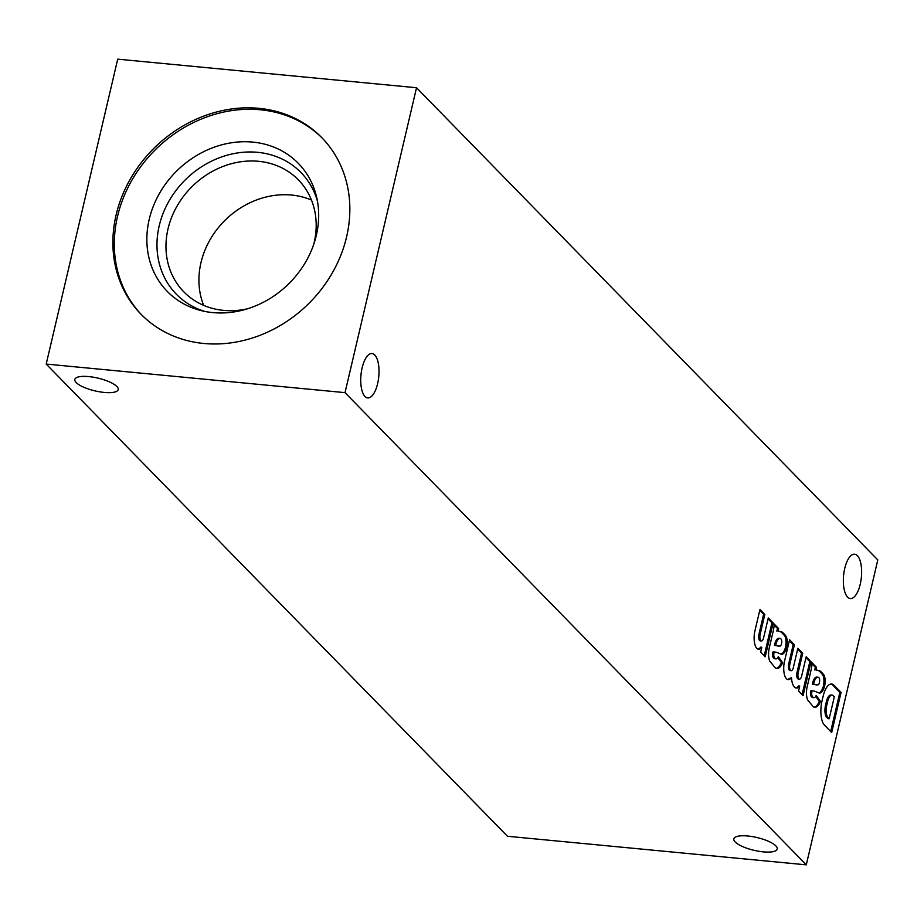 <?xml version="1.0" encoding="UTF-8"?>
<svg xmlns="http://www.w3.org/2000/svg" width="924" height="924" viewBox="0 0 924 924"><rect width="100%" height="100%" fill="white"/><g stroke="black" fill="none" stroke-linecap="round" stroke-linejoin="round"><path stroke-width="1.39" d="M88.773 376.588A22.28 6.549 13.2 0 1 118.203 389.605A22.28 6.549 13.2 0 1 95.022 390.887A22.28 6.549 13.2 0 1 74.821 379.429A22.28 6.549 13.2 0 1 88.773 376.588M747.77 836.001A22.28 6.549 13.2 0 1 777.211 849.017A22.28 6.549 13.2 0 1 754.019 850.311A22.28 6.549 13.2 0 1 733.818 838.842A22.28 6.549 13.2 0 1 747.77 836.001M203.788 343.474A126.345 109.621 -44.3 0 0 332.293 272.95A126.345 109.621 -44.3 0 0 321.748 137.607A126.345 109.621 -44.3 0 0 154.758 147.482A126.345 109.621 -44.3 0 0 140.979 314.183A126.345 109.621 -44.3 0 0 203.788 343.474M345.022 392.642L416.528 87.734L117.718 59.159L46.2 364.068L345.022 392.642L806.282 864.841L877.8 559.932L416.528 87.734M46.2 364.068L507.472 836.266L806.282 864.841M765.188 656.825L773.134 622.938L768.271 617.96L763.617 637.779A4.966 1.987 95.5 0 1 761.422 640.967L760.233 640.852A4.966 1.987 95.5 0 1 758.974 634.13L763.628 614.321L764.818 614.437L759.955 609.459L754.585 632.386A14.045 5.625 95.5 0 0 758.546 649.237A14.045 5.625 95.5 0 0 761.815 647.274L760.66 652.194L765.188 656.825M758.974 634.13L760.175 634.245L764.818 614.437M760.175 634.245A4.966 1.987 95.5 0 0 761.422 640.967M775.248 652.09A40.864 16.378 95.5 0 1 776.853 652.448L780.872 654.077A12.174 4.874 95.5 0 0 781.542 654.261A12.174 4.874 95.5 0 0 786.578 647.805L786.798 646.777A9.367 3.754 95.5 0 0 786.405 636.936L786.058 636.232A70.212 28.147 95.5 0 0 781.75 631.82L778.043 631.207L778.666 628.609L774.127 623.966A14.045 5.625 95.5 0 1 773.319 630.665L769.392 647.366A11.7 4.689 95.5 0 0 769.75 661.145L775.305 667.902A16.62 6.664 95.5 0 0 776.807 668.502A16.62 6.664 95.5 0 0 782.628 662.693L778.297 656.664A6.791 2.726 95.5 0 1 775.987 658.87L774.797 658.754A6.791 2.726 95.5 0 1 773.908 658.258L775.097 658.373L774.601 657.865A3.973 1.594 95.5 0 1 774.023 652.679L774.162 652.078A40.864 16.378 95.5 0 1 775.248 652.09L774.046 651.974A40.864 16.378 95.5 0 0 772.972 651.963L774.162 652.078M775.097 658.373A6.791 2.726 95.5 0 0 775.987 658.87M803.083 695.633L811.029 661.746L806.178 656.768L801.501 676.68A5.024 2.01 95.5 0 1 799.491 679.128L798.301 679.013A5.024 2.01 95.5 0 1 796.904 672.845L798.105 672.961L802.725 653.233L797.862 648.255L793.196 668.168A5.024 2.01 95.5 0 1 791.163 670.685L789.962 670.57A5.024 2.01 95.5 0 1 788.565 664.483L789.754 664.587L794.421 644.733L789.558 639.755L784.199 662.693A14.045 5.625 95.5 0 0 788.149 679.614A14.045 5.625 95.5 0 0 790.574 678.597L791.487 677.639A15.442 6.191 95.5 0 0 796.292 688.022A15.442 6.191 95.5 0 0 799.722 686.07L798.567 691.002L803.083 695.633M789.754 664.587A5.024 2.01 95.5 0 0 791.163 670.685M798.105 672.961A5.024 2.01 95.5 0 0 799.491 679.128M813.143 690.886A40.864 16.378 95.5 0 1 814.749 691.244L818.779 692.873A12.174 4.874 95.5 0 0 819.449 693.058A12.174 4.874 95.5 0 0 824.485 686.613L824.705 685.585A9.367 3.754 95.5 0 0 824.3 675.744L823.965 675.04A70.212 28.147 95.5 0 0 819.657 670.628L815.95 670.016L816.573 667.417L812.034 662.762A14.045 5.625 95.5 0 1 811.214 669.461L807.299 686.174A11.7 4.689 95.5 0 0 807.657 699.953L813.212 706.71A16.62 6.664 95.5 0 0 814.714 707.31A16.62 6.664 95.5 0 0 820.524 701.489L816.204 695.46A6.791 2.726 95.5 0 1 813.894 697.678L812.704 697.562A6.791 2.726 95.5 0 1 811.815 697.066L813.005 697.181L812.508 696.661A3.973 1.594 95.5 0 1 811.93 691.487L812.069 690.875A40.864 16.378 95.5 0 1 813.143 690.886L811.953 690.782A40.864 16.378 95.5 0 0 810.868 690.759L812.069 690.875M813.005 697.181A6.791 2.726 95.5 0 0 813.894 697.678M831.669 732.559L841.059 692.48L833.887 685.134A19.196 7.692 95.5 0 0 831.635 683.991A19.196 7.692 95.5 0 0 823.307 695.564L822.325 699.595A19.196 7.692 95.5 0 0 823.85 724.451L831.669 732.559M362.139 367.81A22.28 8.928 95.5 0 0 367.752 397.921A22.28 8.928 95.5 0 0 378.771 376.588A22.28 8.928 95.5 0 0 371.991 353.557A22.28 8.928 95.5 0 0 362.139 367.81M844.744 568.445A22.28 8.928 95.5 0 0 850.369 598.556A22.28 8.928 95.5 0 0 861.376 577.223A22.28 8.928 95.5 0 0 854.608 554.192A22.28 8.928 95.5 0 0 844.744 568.445M311.457 200.058A80.099 69.496 -44.3 0 0 225.468 219.866A80.099 69.496 -44.3 0 0 203.65 305.359M313.825 244.063A80.099 69.496 -44.3 0 0 298.383 179.868A80.099 69.496 -44.3 0 0 192.515 186.128A80.099 69.496 -44.3 0 0 183.784 291.811A80.099 69.496 -44.3 0 0 223.596 310.383A80.099 69.496 -44.3 0 0 247.586 308.766M317.463 201.178A87.087 75.56 -44.3 0 0 185.851 179.302A87.087 75.56 -44.3 0 0 204.631 311.388M212.786 312.601A91.615 79.487 -44.3 0 0 316.678 197.343A91.615 79.487 -44.3 0 0 177.235 170.478A91.615 79.487 -44.3 0 0 200.82 310.522A91.615 79.487 -44.3 0 0 212.786 312.601M322.453 138.334A126.345 109.621 -44.3 0 0 156.179 148.926A126.345 109.621 -44.3 0 0 141.695 314.911M830.688 731.531L839.87 692.365L841.059 692.48M839.87 692.365L832.686 685.019L833.887 685.134M832.686 685.019A19.196 7.692 95.5 0 0 831.023 683.991M829.163 718.756L834.303 696.858L832.824 695.333A10.303 4.123 95.5 0 0 832.143 695.125A10.303 4.123 95.5 0 0 827.546 701.859L826.922 704.608A9.367 3.754 95.5 0 0 827.581 717.082L829.163 718.756L827.973 718.641L826.391 716.966L827.581 717.082M832.143 695.125L830.942 695.01A10.303 4.123 95.5 0 0 826.356 701.743L825.733 704.492L826.922 704.608M825.733 704.492A9.367 3.754 95.5 0 0 826.391 716.966M818.86 692.908A12.174 4.874 95.5 0 0 823.284 686.497L824.485 686.613M823.284 686.497L823.503 685.469L824.705 685.585M823.503 685.469A9.367 3.754 95.5 0 0 823.111 675.629L824.3 675.744M823.111 675.629L822.764 674.924L823.965 675.04M822.764 674.924A70.212 28.147 95.5 0 0 818.456 670.512L819.657 670.628M818.456 670.512L815.95 670.016M814.749 669.9L815.384 667.301L816.573 667.417M815.384 667.301L812 663.836M814.125 707.183A16.62 6.664 95.5 0 0 819.334 701.374L820.524 701.489M819.334 701.374L815.73 696.361M811.815 697.066L811.307 696.557L812.508 696.661M810.868 690.759L810.729 691.371A3.973 1.594 95.5 0 0 811.307 696.557M819.322 682.928L819.472 682.259A3.511 1.409 95.5 0 0 818.826 677.731L818.433 677.327A9.367 3.754 95.5 0 0 817.948 677.2A9.367 3.754 95.5 0 0 814.24 681.635L813.605 684.314L817.832 684.915A3.742 1.502 95.5 0 0 819.322 682.928M817.243 677.223A9.367 3.754 95.5 0 0 816.747 677.084A9.367 3.754 95.5 0 0 813.039 681.519L814.24 681.635M813.039 681.519L812.415 684.199L813.605 684.314M812.415 684.199L816.874 684.938M802.101 694.617L809.84 661.63L811.029 661.746M809.84 661.63L805.959 657.657M796.904 672.845L801.535 653.118L802.725 653.233M801.535 653.118L797.655 649.156M788.565 664.483L793.219 644.617L794.421 644.733M793.219 644.617L789.35 640.644M787.56 679.486A14.045 5.625 95.5 0 0 789.373 678.493L790.574 678.597M789.373 678.493L791.487 677.639M795.703 687.883A15.442 6.191 95.5 0 0 798.521 685.954L799.722 686.07M780.953 654.111A12.174 4.874 95.5 0 0 785.388 647.689L786.578 647.805M785.388 647.689L785.596 646.673L786.798 646.777M785.596 646.673A9.367 3.754 95.5 0 0 785.204 636.821L786.405 636.936M785.204 636.821L784.857 636.116L786.058 636.232M784.857 636.116A70.212 28.147 95.5 0 0 780.561 631.704L781.75 631.82M780.561 631.704L778.043 631.207M776.853 631.092L777.477 628.493L778.666 628.609M777.477 628.493L774.093 625.028M776.218 668.387A16.62 6.664 95.5 0 0 781.427 662.577L782.628 662.693M781.427 662.577L777.823 657.553M773.908 658.258L773.411 657.749L774.601 657.865M772.972 651.963L772.822 652.563A3.973 1.594 95.5 0 0 773.411 657.749M781.415 644.12L781.577 643.451A3.511 1.409 95.5 0 0 780.93 638.934L780.537 638.53A9.367 3.754 95.5 0 0 780.041 638.403A9.367 3.754 95.5 0 0 776.333 642.838L775.698 645.518L779.937 646.119A3.742 1.502 95.5 0 0 781.415 644.12M779.336 638.415A9.367 3.754 95.5 0 0 778.851 638.288A9.367 3.754 95.5 0 0 775.132 642.723L776.333 642.838M775.132 642.723L774.508 645.402L775.698 645.518M774.508 645.402L778.967 646.13M764.194 655.821L771.933 622.822L773.134 622.938M771.933 622.822L768.063 618.861M763.628 614.321L759.747 610.348M757.957 649.098A14.045 5.625 95.5 0 0 760.625 647.158L761.815 647.274M826.356 701.743L827.546 701.859M817.648 670.385L818.837 670.501M810.729 691.371L811.93 691.487M779.74 631.589L780.942 631.704M772.822 652.563L774.023 652.679M817.948 677.2L816.747 677.084M780.041 638.403L778.851 638.288"/></g></svg>
